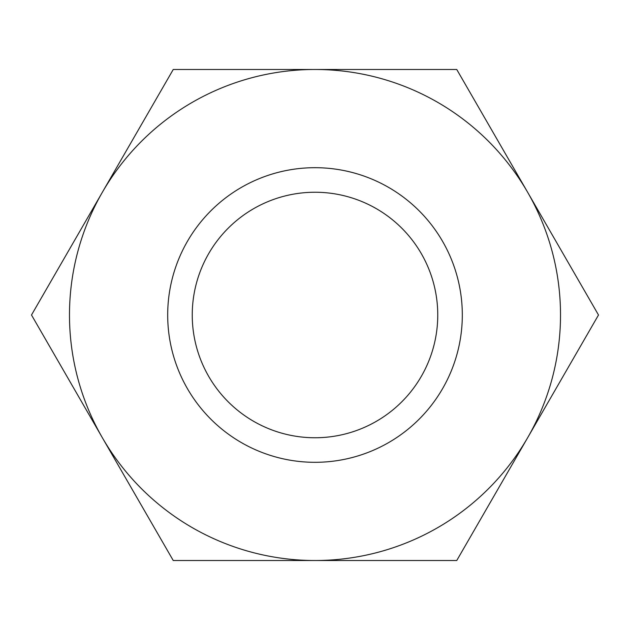 <?xml version="1.0" encoding="UTF-8"?>
<svg xmlns="http://www.w3.org/2000/svg" width="630" height="630" viewBox="0 0 630 630"><rect width="100%" height="100%" fill="white"/><g stroke="black" fill="none" stroke-linecap="round" stroke-linejoin="round"><path stroke-width="0.94" d="M102.375 192.244A245.519 245.519 0 0 0 315 560.519A245.519 245.519 0 0 0 527.625 192.244L598.5 315L456.75 560.519L173.25 560.519L31.5 315L173.25 69.481L315 69.481A245.519 245.519 0 0 0 102.375 192.244M462.31 315A147.31 147.31 0 0 1 315 462.31A147.31 147.31 0 0 1 167.69 315A147.31 147.31 0 0 1 315 167.69A147.31 147.31 0 0 1 462.31 315M192.244 315A122.755 122.755 0 0 0 315 437.755A122.755 122.755 0 0 0 437.755 315A122.755 122.755 0 0 0 315 192.244A122.755 122.755 0 0 0 192.244 315M315 69.481L456.75 69.481L527.625 192.244A245.519 245.519 0 0 0 315 69.481"/></g></svg>
